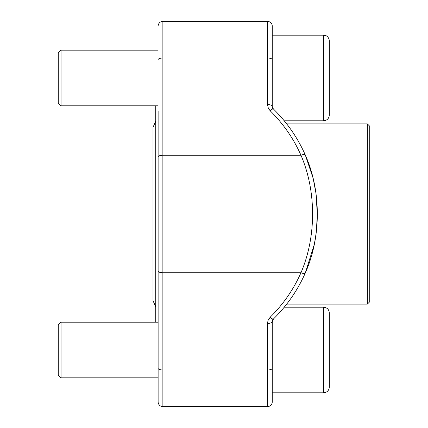 <?xml version="1.0" encoding="UTF-8"?>
<svg xmlns="http://www.w3.org/2000/svg" width="428" height="428" viewBox="0 0 428 428"><rect width="100%" height="100%" fill="white"/><g stroke="black" fill="none" stroke-linecap="round" stroke-linejoin="round"><path stroke-width="0.64" d="M367.368 123.885L369.744 126.26L369.744 301.74L367.368 304.115L367.368 123.885L286.696 123.885L284.224 120.792L323.616 120.792L323.616 35.192L326.088 35.754C325.938 35.551 329.052 36.963 329.325 40.895L329.325 115.084C328.982 118.551 327.083 120.455 323.616 120.792C327.083 120.455 328.982 118.551 329.325 115.084M367.368 304.115L286.696 304.115L284.224 307.208L323.616 307.208C327.083 307.545 328.982 309.449 329.325 312.916L329.325 387.105C328.982 390.566 327.083 392.471 323.616 392.808L272.256 392.808L272.256 318.817M155.744 322.188L155.744 105.812M272.256 321.744L272.256 401.844A4.756 4.756 0 0 1 267.5 406.6L162.875 406.6L267.5 406.6L267.5 323.418A4.756 1.68 0 0 0 272.256 321.744L273.455 318.988C287.097 305.501 297.717 290.168 305.308 272.984A4.756 1.552 -156.3 0 1 300.954 272.748C316.479 236.909 316.41 190.867 300.954 155.252A4.756 1.552 156.3 0 1 305.308 155.016L313.098 178.123L315.934 193.087L317.357 214.572L316.212 232.757L314.355 244.228L305.308 272.984A4.756 1.552 -156.3 0 0 305.346 272.823C321.332 237.262 321.284 190.621 305.346 155.177A4.756 1.552 156.3 0 0 305.308 155.016C297.717 137.832 287.097 122.499 273.455 109.012C272.326 107.134 271.924 106.214 272.256 106.256L272.256 26.156A4.756 4.756 0 0 0 267.5 21.4L162.875 21.4A4.756 4.756 0 0 0 158.125 26.156A4.756 4.756 0 0 1 162.875 21.4L162.875 406.6A4.756 4.756 0 0 1 158.125 401.844L158.125 111.28M158.125 316.72L158.125 383.295M272.256 106.256A4.756 1.68 180 0 0 267.5 104.582L268.335 108.236L270.122 110.724A4.756 1.22 134.6 0 1 273.444 109.001M273.444 318.999A4.756 1.22 -134.6 0 1 270.122 317.276L268.035 320.465L267.5 323.418M267.5 406.6A4.756 4.756 0 0 0 272.256 401.844A4.756 4.756 0 0 1 267.5 406.6M273.23 108.91L272.957 108.541M272.593 107.883L272.363 107.177M158.125 401.844A4.756 4.756 0 0 0 162.875 406.6M61.038 377.833L58.256 375.051L58.256 324.97L61.038 322.188L61.038 377.833L158.125 377.833M329.325 322.552L329.325 377.464M329.325 387.105C328.982 390.566 327.083 392.471 323.616 392.808L323.616 307.208C327.083 307.545 328.982 309.449 329.325 312.916M61.038 105.812L58.256 103.03L58.256 52.949L61.038 50.167L61.038 105.812L158.125 105.812M329.325 50.536L329.325 105.449M272.256 109.183L272.256 35.192L323.616 35.192L326.088 35.754C325.938 35.551 329.052 36.963 329.325 40.895M272.256 368.305A4.756 1.68 0 0 1 267.5 369.985L162.875 369.985A4.756 1.68 180 0 1 158.125 368.305M270.122 317.276A154.438 144.498 180 0 0 300.954 272.748L162.875 272.748A4.756 1.68 180 0 1 158.125 271.068M267.5 104.582L267.5 58.015L162.875 58.015A4.756 1.68 180 0 0 158.125 59.695M270.122 110.724A154.438 144.498 0 0 1 300.954 155.252L162.875 155.252A4.756 1.68 180 0 0 158.125 156.932M272.256 59.695A4.756 1.68 180 0 0 267.5 58.015L267.5 21.4A4.756 4.756 0 0 1 272.256 26.156M158.125 322.188L61.038 322.188M158.125 50.167L61.038 50.167M155.744 306.871L153.01 300.67L153.01 127.33L155.744 121.129"/></g></svg>
